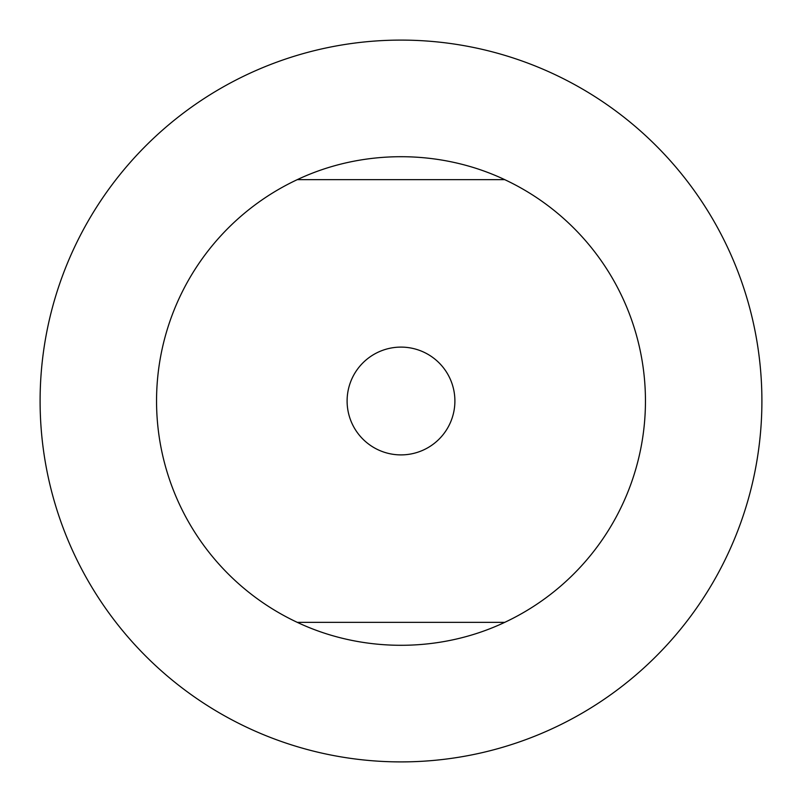<?xml version="1.0" encoding="UTF-8"?>
<svg xmlns="http://www.w3.org/2000/svg" width="802" height="802" viewBox="0 0 802 802"><rect width="100%" height="100%" fill="white"/><g stroke="black" fill="none" stroke-linecap="round" stroke-linejoin="round"><path stroke-width="1.2" d="M347.106 401A53.894 53.894 0 0 1 401 347.106A53.894 53.894 0 0 1 454.894 401A53.894 53.894 0 0 1 401 454.894A53.894 53.894 0 0 1 347.106 401M504.729 179.648L297.271 179.648C361.993 149.062 440.007 149.062 504.729 179.648A244.45 244.45 0 0 1 504.729 622.352C440.007 652.938 361.993 652.938 297.271 622.352L504.729 622.352M297.271 179.648A244.45 244.45 0 0 0 297.271 622.352M40.1 401A360.9 360.9 0 0 0 401 761.9A360.9 360.9 0 0 0 761.9 401A360.9 360.9 0 0 0 401 40.1A360.9 360.9 0 0 0 40.1 401"/></g></svg>
